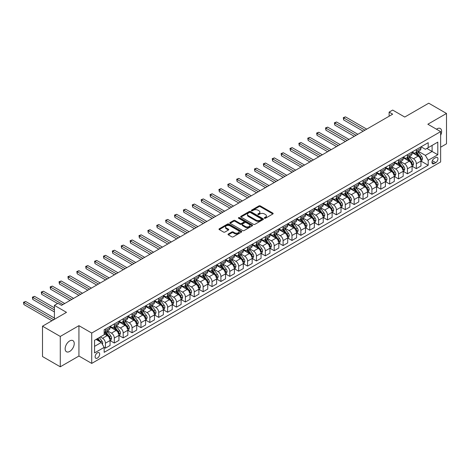 <?xml version="1.0" encoding="UTF-8"?>
<svg xmlns="http://www.w3.org/2000/svg" width="470" height="470" viewBox="0 0 470 470"><rect width="100%" height="100%" fill="white"/><g stroke="black" fill="none" stroke-linecap="round" stroke-linejoin="round"><path stroke-width="0.7" d="M264.493 218.233A0.693 0.4 0 0 0 265.468 218.233L272.882 213.95A0.987 0.57 0 0 0 273.17 213.55A0.987 0.57 0 0 0 272.882 213.145L260.327 205.901A0.987 0.57 0 0 0 258.929 205.901L251.52 210.178A0.693 0.4 0 0 0 252.496 210.742L253.453 210.19A3.155 1.821 0 0 1 257.918 210.19L258.964 210.789A3.155 1.821 0 0 1 259.892 212.082A3.155 1.821 0 0 1 258.964 213.368L258.007 213.921A0.693 0.4 0 0 0 258.982 214.484L259.939 213.932A3.155 1.821 0 0 1 264.404 213.932L265.45 214.537A3.155 1.821 0 0 1 266.378 215.824A3.155 1.821 0 0 1 265.45 217.117L264.493 217.669A0.693 0.4 0 0 0 264.493 218.233L264.493 217.669M69.689 351.437A6.433 3.713 120 0 0 73.89 345.767A6.433 3.713 120 0 0 72.909 340.615A6.433 3.713 120 0 0 69.689 340.932A6.433 3.713 120 0 0 65.489 346.602A6.433 3.713 120 0 0 66.476 351.754A6.433 3.713 120 0 0 69.689 351.437M440.637 135.301A6.433 3.713 120 0 0 440.302 128.504A6.433 3.713 120 0 0 437.082 128.821A6.433 3.713 120 0 0 436.483 129.215M97.408 358.081A3.214 1.857 120 0 0 99.505 355.25A3.214 1.857 120 0 0 99.011 352.67A3.214 1.857 120 0 0 97.408 352.829A3.214 1.857 120 0 0 95.304 355.667A3.214 1.857 120 0 0 95.798 358.24A3.214 1.857 120 0 0 97.408 358.081M228.308 234.007A0.987 0.57 0 0 0 228.02 234.413A0.987 0.57 0 0 0 228.308 234.812L231.833 236.845A0.987 0.57 0 0 0 233.226 236.845L241.457 232.092A0.987 0.57 0 0 0 241.745 231.692A0.987 0.57 0 0 0 241.457 231.287L228.902 224.043A0.987 0.57 0 0 0 227.509 224.043L219.279 228.79A0.987 0.57 0 0 0 218.985 229.196A0.987 0.57 0 0 0 219.279 229.601L223.532 232.057A0.987 0.57 0 0 0 224.924 232.057L228.449 230.018A0.987 0.57 0 0 0 228.737 229.618A0.987 0.57 0 0 0 228.449 229.213L226.34 227.997A2.638 1.522 0 0 1 225.565 226.922A2.638 1.522 0 0 1 227.192 225.512A2.638 1.522 0 0 1 230.071 225.841L238.337 230.617A2.638 1.522 0 0 1 239.107 231.692A2.638 1.522 0 0 1 237.479 233.102A2.638 1.522 0 0 1 234.606 232.768L233.226 231.974A0.987 0.57 0 0 0 231.833 231.974L228.308 234.007L228.308 234.812M440.637 147.204L446.5 143.814L446.5 113.458L428.734 103.2L404.752 117.048L392.667 110.068L389.119 112.124L392.667 114.175L61.517 305.365L57.963 303.309L54.414 305.365L54.414 319.312M60.277 336.438L60.277 366.8L78.931 356.031L78.931 325.669L60.277 336.438L42.511 326.186L66.493 312.339L54.414 305.365M78.931 325.669L91.721 333.054L440.637 131.612L440.637 161.974L91.721 363.416L91.721 333.054M446.5 113.458L427.847 124.227L440.637 131.612M253.524 224.325A0.987 0.57 0 0 0 254.922 224.325L263.153 219.572A0.987 0.57 0 0 0 263.441 219.167A0.987 0.57 0 0 0 263.153 218.767L250.592 211.518A0.987 0.57 0 0 0 249.2 211.518L240.969 216.27A0.987 0.57 0 0 0 240.681 216.67A0.987 0.57 0 0 0 240.969 217.075L253.524 224.325M238.836 218.38A0.693 0.4 0 0 1 239.541 218.48L252.29 225.841L244.071 230.582A0.987 0.57 0 0 1 242.679 230.582L230.124 223.338L233.643 221.317L233.643 220.495L230.124 222.533A0.987 0.57 0 0 0 229.836 222.933A0.987 0.57 0 0 0 230.124 223.338L230.124 222.533M233.643 221.317A0.987 0.57 0 0 1 235.041 221.317L235.041 220.495A0.987 0.57 0 0 0 233.643 220.495M235.041 220.495L240.135 223.438A0.987 0.57 0 0 0 241.527 223.438L243.865 222.087A0.987 0.57 0 0 0 244.153 221.687A0.987 0.57 0 0 0 243.865 221.282L238.56 218.221A0.693 0.4 0 0 1 239.541 217.657L252.302 225.03A0.987 0.57 0 0 1 252.596 225.43A0.987 0.57 0 0 1 252.302 225.835L252.302 225.03M60.277 366.8L42.511 356.542L42.511 326.186M435.731 157.579L434.168 158.484A3.114 1.798 120 0 0 432.136 161.228A3.114 1.798 120 0 0 432.612 163.725A3.114 1.798 120 0 0 434.168 163.572L435.731 162.667A3.114 1.798 120 0 0 437.77 159.923A3.114 1.798 120 0 0 437.294 157.427A3.114 1.798 120 0 0 435.731 157.579M421.061 146.81L425.362 149.296L428.199 147.65L428.199 142.686L104.158 329.776L104.158 334.74L94.564 340.274L94.564 352.911L104.158 347.377L104.158 352.341L428.199 165.252L428.199 160.288L425.362 155.364L418.294 151.287M428.199 147.65L437.793 142.116L437.793 154.748L428.199 160.288M78.931 356.031L91.721 363.416M389.119 112.124L389.119 116.225M426.854 148.432L432.112 151.469L432.112 145.394L437.793 142.116M425.362 155.364L432.112 151.469L437.793 154.748M94.564 346.349L101.314 342.454L96.056 339.416M104.158 347.418L105.433 348.153L105.433 343.188A4.019 2.321 -120 0 0 102.595 338.265L100.316 336.955M105.433 348.153L110.056 345.485L110.056 340.521A4.019 2.321 -120 0 0 107.213 335.598L104.158 333.835M110.162 340.627L114.316 343.024L114.316 338.059A4.019 2.321 -120 0 0 111.478 333.136L107.395 330.78M114.316 343.024L118.939 340.356L118.939 335.392A4.019 2.321 -120 0 0 116.096 330.469L110.056 326.985M119.045 335.498L123.199 337.895L123.199 332.93A4.019 2.321 -120 0 0 120.361 328.007L116.278 325.651M123.199 337.895L127.822 335.233L127.822 330.269A4.019 2.321 -120 0 0 124.979 325.346L118.939 321.856M127.928 330.369L132.082 332.772L132.082 327.807A4.019 2.321 -120 0 0 129.238 322.878L125.161 320.522M132.082 332.772L136.705 330.105L136.705 325.14A4.019 2.321 -120 0 0 133.862 320.217L127.822 316.727M136.811 325.24L140.965 327.643L140.965 322.679A4.019 2.321 -120 0 0 138.121 317.755L134.044 315.394M140.965 327.643L145.588 324.976L145.588 320.011A4.019 2.321 -120 0 0 142.745 315.088L136.705 311.598M145.694 320.111L149.848 322.514L149.848 317.55A4.019 2.321 -120 0 0 147.004 312.626L142.927 310.271M149.848 322.514L154.466 319.847L154.466 314.882A4.019 2.321 -120 0 0 151.628 309.959L145.588 306.469M154.577 314.982L158.731 317.385L158.731 312.421A4.019 2.321 -120 0 0 155.887 307.498L151.81 305.142M158.731 317.385L163.349 314.718L163.349 309.754A4.019 2.321 -120 0 0 160.511 304.83L154.466 301.34M163.46 309.853L167.614 312.256L167.614 307.292A4.019 2.321 -120 0 0 164.77 302.369L160.693 300.013M167.614 312.256L172.232 309.589L172.232 304.625A4.019 2.321 -120 0 0 169.394 299.701L163.349 296.212M172.343 304.724L176.497 307.127L176.497 302.163A4.019 2.321 -120 0 0 173.653 297.24L169.576 294.884M176.497 307.127L181.114 304.46L181.114 299.496A4.019 2.321 -120 0 0 178.277 294.572L172.232 291.083M181.226 299.596L185.38 301.998L185.38 297.034A4.019 2.321 -120 0 0 182.536 292.111L178.459 289.755M185.38 301.998L189.998 299.331L189.998 294.367A4.019 2.321 -120 0 0 187.16 289.444L181.114 285.954M190.109 294.467L194.263 296.87L194.263 291.905A4.019 2.321 -120 0 0 191.419 286.982L187.342 284.626M194.263 296.87L198.88 294.202L198.88 289.238A4.019 2.321 -120 0 0 196.043 284.315L189.998 280.825M198.986 289.344L203.146 291.741L203.146 286.776A4.019 2.321 -120 0 0 200.302 281.853L196.225 279.497M203.146 291.741L207.763 289.074L207.763 284.109A4.019 2.321 -120 0 0 204.92 279.186L198.88 275.702M207.869 284.215L212.029 286.612L212.029 281.647A4.019 2.321 -120 0 0 209.185 276.724L205.108 274.368M212.029 286.612L216.647 283.945L216.647 278.98A4.019 2.321 -120 0 0 213.803 274.057L207.763 270.573M216.752 279.086L220.912 281.483L220.912 276.519A4.019 2.321 -120 0 0 218.068 271.595L213.985 269.24M220.912 281.483L225.53 278.816L225.53 273.851A4.019 2.321 -120 0 0 222.686 268.928L216.647 265.444M225.635 273.957L229.795 276.354L229.795 271.39A4.019 2.321 -120 0 0 226.951 266.466L222.868 264.111M229.795 276.354L234.413 273.687L234.413 268.723A4.019 2.321 -120 0 0 231.569 263.799L225.53 260.315M234.518 268.828L238.678 271.225L238.678 266.261A4.019 2.321 -120 0 0 235.834 261.338L231.751 258.982M238.678 271.225L243.296 268.558L243.296 263.594A4.019 2.321 -120 0 0 240.452 258.67L234.413 255.187M243.401 263.699L247.561 266.096L247.561 261.132A4.019 2.321 -120 0 0 244.717 256.209L240.634 253.853M247.561 266.096L252.179 263.435L252.179 258.471A4.019 2.321 -120 0 0 249.335 253.547L243.296 250.058M252.284 258.571L256.444 260.973L256.444 256.009A4.019 2.321 -120 0 0 253.6 251.086L249.517 248.724M256.444 260.973L261.062 258.306L261.062 253.342A4.019 2.321 -120 0 0 258.218 248.418L252.179 244.929M261.167 253.442L265.327 255.845L265.327 250.88A4.019 2.321 -120 0 0 262.483 245.957L258.4 243.601M265.327 255.845L269.945 253.177L269.945 248.213A4.019 2.321 -120 0 0 267.101 243.29L261.062 239.8M270.05 248.313L274.21 250.716L274.21 245.751A4.019 2.321 -120 0 0 271.366 240.828L267.283 238.472M274.21 250.716L278.828 248.048L278.828 243.084A4.019 2.321 -120 0 0 275.984 238.161L269.945 234.671M278.933 243.184L283.093 245.587L283.093 240.622A4.019 2.321 -120 0 0 280.249 235.699L276.166 233.343M283.093 245.587L287.711 242.92L287.711 237.955A4.019 2.321 -120 0 0 284.867 233.032L278.828 229.542M287.816 238.055L291.976 240.458L291.976 235.493A4.019 2.321 -120 0 0 289.132 230.57L285.049 228.214M291.976 240.458L296.594 237.791L296.594 232.826A4.019 2.321 -120 0 0 293.75 227.903L287.711 224.413M296.699 232.926L300.859 235.329L300.859 230.365A4.019 2.321 -120 0 0 298.015 225.441L293.932 223.086M300.859 235.329L305.477 232.662L305.477 227.697A4.019 2.321 -120 0 0 302.633 222.774L296.594 219.284M305.582 227.797L309.742 230.2L309.742 225.236A4.019 2.321 -120 0 0 306.898 220.312L302.815 217.957M309.742 230.2L314.36 227.533L314.36 222.569A4.019 2.321 -120 0 0 311.516 217.645L305.477 214.155M314.465 222.674L318.625 225.071L318.625 220.107A4.019 2.321 -120 0 0 315.781 215.184L311.698 212.828M318.625 225.071L323.243 222.404L323.243 217.44A4.019 2.321 -120 0 0 320.399 212.516L314.36 209.033M323.348 217.545L327.508 219.942L327.508 214.978A4.019 2.321 -120 0 0 324.664 210.055L320.581 207.699M327.508 219.942L332.126 217.275L332.126 212.311A4.019 2.321 -120 0 0 329.282 207.388L323.243 203.904M332.231 212.417L336.391 214.814L336.391 209.849A4.019 2.321 -120 0 0 333.547 204.926L329.464 202.57M336.391 214.814L341.009 212.146L341.009 207.182A4.019 2.321 -120 0 0 338.165 202.259L332.126 198.775M341.114 207.288L345.274 209.685L345.274 204.72A4.019 2.321 -120 0 0 342.43 199.797L338.347 197.441M345.274 209.685L349.892 207.017L349.892 202.053A4.019 2.321 -120 0 0 347.048 197.13L341.009 193.646M349.997 202.159L354.157 204.556L354.157 199.591A4.019 2.321 -120 0 0 351.313 194.668L347.23 192.312M354.157 204.556L358.774 201.888L358.774 196.924A4.019 2.321 -120 0 0 355.931 192.001L349.892 188.517M358.88 197.03L363.04 199.427L363.04 194.463A4.019 2.321 -120 0 0 360.196 189.539L356.113 187.183M363.04 199.427L367.657 196.76L367.657 191.795A4.019 2.321 -120 0 0 364.814 186.872L358.774 183.388M367.763 191.901L371.923 194.298L371.923 189.334A4.019 2.321 -120 0 0 369.079 184.41L364.996 182.054M371.923 194.298L376.541 191.637L376.541 186.672A4.019 2.321 -120 0 0 373.697 181.749L367.657 178.259M376.646 186.772L380.8 189.175L380.8 184.211A4.019 2.321 -120 0 0 377.962 179.287L373.879 176.926M380.8 189.175L385.423 186.508L385.423 181.543A4.019 2.321 -120 0 0 382.58 176.62L376.541 173.13M385.529 181.643L389.683 184.046L389.683 179.082A4.019 2.321 -120 0 0 386.845 174.159L382.762 171.803M389.683 184.046L394.306 181.379L394.306 176.415A4.019 2.321 -120 0 0 391.463 171.491L385.423 168.001M394.412 176.514L398.566 178.917L398.566 173.953A4.019 2.321 -120 0 0 395.728 169.03L391.645 166.674M398.566 178.917L403.19 176.25L403.19 171.286A4.019 2.321 -120 0 0 400.346 166.362L394.306 162.873M403.295 171.386L407.449 173.788L407.449 168.824A4.019 2.321 -120 0 0 404.611 163.901L400.528 161.545M407.449 173.788L412.072 171.121L412.072 166.157A4.019 2.321 -120 0 0 409.229 161.233L403.19 157.744M412.178 166.257L416.332 168.66L416.332 163.695A4.019 2.321 -120 0 0 413.494 158.772L409.411 156.416M416.332 168.66L420.956 165.992L420.956 161.028A4.019 2.321 -120 0 0 418.112 156.105L412.072 152.615M412.178 151.939L413.494 152.697A4.019 2.321 -120 0 0 415.504 152.897A4.019 2.321 -120 0 0 416.332 151.058L416.332 149.542M403.295 157.068L404.611 157.826A4.019 2.321 -120 0 0 406.62 158.026A4.019 2.321 -120 0 0 407.449 156.187L407.449 154.665M394.412 162.197L395.728 162.955A4.019 2.321 -120 0 0 397.738 163.155A4.019 2.321 -120 0 0 398.566 161.316L398.566 159.794M385.529 167.326L386.845 168.084A4.019 2.321 -120 0 0 388.855 168.284A4.019 2.321 -120 0 0 389.683 166.445L389.683 164.923M376.646 172.455L377.962 173.213A4.019 2.321 -120 0 0 379.971 173.412A4.019 2.321 -120 0 0 380.8 171.574L380.8 170.052M367.763 177.584L369.079 178.341A4.019 2.321 -120 0 0 371.089 178.541A4.019 2.321 -120 0 0 371.923 176.702L371.923 175.181M358.88 182.713L360.196 183.47A4.019 2.321 -120 0 0 362.206 183.67A4.019 2.321 -120 0 0 363.04 181.825L363.04 180.31M349.997 187.841L351.313 188.599A4.019 2.321 -120 0 0 353.322 188.799A4.019 2.321 -120 0 0 354.157 186.954L354.157 185.439M341.114 192.964L342.43 193.728A4.019 2.321 -120 0 0 344.44 193.928A4.019 2.321 -120 0 0 345.274 192.083L345.274 190.567M332.231 198.093L333.547 198.857A4.019 2.321 -120 0 0 335.556 199.051A4.019 2.321 -120 0 0 336.391 197.212L336.391 195.696M323.348 203.222L324.664 203.986A4.019 2.321 -120 0 0 326.673 204.18A4.019 2.321 -120 0 0 327.508 202.341L327.508 200.825M314.465 208.351L315.781 209.109A4.019 2.321 -120 0 0 317.791 209.309A4.019 2.321 -120 0 0 318.625 207.47L318.625 205.954M305.582 213.48L306.898 214.238A4.019 2.321 -120 0 0 308.907 214.438A4.019 2.321 -120 0 0 309.742 212.599L309.742 211.083M296.699 218.609L298.015 219.367A4.019 2.321 -120 0 0 300.024 219.566A4.019 2.321 -120 0 0 300.859 217.728L300.859 216.212M287.816 223.738L289.132 224.496A4.019 2.321 -120 0 0 291.142 224.695A4.019 2.321 -120 0 0 291.976 222.856L291.976 221.335M278.933 228.867L280.249 229.624A4.019 2.321 -120 0 0 282.259 229.824A4.019 2.321 -120 0 0 283.093 227.985L283.093 226.464M270.05 233.995L271.366 234.753A4.019 2.321 -120 0 0 273.375 234.953A4.019 2.321 -120 0 0 274.21 233.114L274.21 231.593M261.167 239.124L262.483 239.882A4.019 2.321 -120 0 0 264.493 240.082A4.019 2.321 -120 0 0 265.327 238.243L265.327 236.721M252.284 244.253L253.6 245.011A4.019 2.321 -120 0 0 255.609 245.211A4.019 2.321 -120 0 0 256.444 243.372L256.444 241.85M243.401 249.382L244.717 250.14A4.019 2.321 -120 0 0 246.726 250.34A4.019 2.321 -120 0 0 247.561 248.501L247.561 246.979M234.518 254.511L235.834 255.269A4.019 2.321 -120 0 0 237.844 255.469A4.019 2.321 -120 0 0 238.678 253.624L238.678 252.108M225.635 259.64L226.951 260.398A4.019 2.321 -120 0 0 228.961 260.597A4.019 2.321 -120 0 0 229.795 258.753L229.795 257.237M216.752 264.763L218.068 265.526A4.019 2.321 -120 0 0 220.078 265.726A4.019 2.321 -120 0 0 220.912 263.882L220.912 262.366M207.869 269.892L209.185 270.655A4.019 2.321 -120 0 0 211.195 270.849A4.019 2.321 -120 0 0 212.029 269.01L212.029 267.495M198.986 275.021L200.302 275.784A4.019 2.321 -120 0 0 202.312 275.978A4.019 2.321 -120 0 0 203.146 274.139L203.146 272.624M190.103 280.149L191.419 280.907A4.019 2.321 -120 0 0 193.429 281.107A4.019 2.321 -120 0 0 194.263 279.268L194.263 277.752M181.226 285.278L182.536 286.036A4.019 2.321 -120 0 0 184.546 286.236A4.019 2.321 -120 0 0 185.38 284.397L185.38 282.881M172.343 290.407L173.653 291.165A4.019 2.321 -120 0 0 175.662 291.365A4.019 2.321 -120 0 0 176.497 289.526L176.497 288.01M163.46 295.536L164.77 296.294A4.019 2.321 -120 0 0 166.78 296.494A4.019 2.321 -120 0 0 167.614 294.655L167.614 293.133M154.577 300.665L155.887 301.423A4.019 2.321 -120 0 0 157.902 301.623A4.019 2.321 -120 0 0 158.731 299.784L158.731 298.262M145.694 305.794L147.004 306.552A4.019 2.321 -120 0 0 149.019 306.751A4.019 2.321 -120 0 0 149.848 304.913L149.848 303.391M136.811 310.923L138.121 311.68A4.019 2.321 -120 0 0 140.136 311.88A4.019 2.321 -120 0 0 140.965 310.041L140.965 308.52M127.928 316.052L129.238 316.809A4.019 2.321 -120 0 0 131.253 317.009A4.019 2.321 -120 0 0 132.082 315.17L132.082 313.649M119.045 321.18L120.361 321.938A4.019 2.321 -120 0 0 122.37 322.138A4.019 2.321 -120 0 0 123.199 320.299L123.199 318.778M110.162 326.309L111.478 327.067A4.019 2.321 -120 0 0 113.487 327.267A4.019 2.321 -120 0 0 114.316 325.422L114.316 323.906M421.061 161.128L428.199 165.252M415.504 152.897L420.121 150.23A4.019 2.321 -120 0 0 420.956 148.391L420.956 146.875M406.62 158.026L411.238 155.358A4.019 2.321 -120 0 0 412.072 153.52L412.072 152.004M397.738 163.155L402.355 160.487A4.019 2.321 -120 0 0 403.19 158.649L403.19 157.127M388.855 168.284L393.472 165.616A4.019 2.321 -120 0 0 394.306 163.777L394.306 162.256M379.971 173.412L384.589 170.745A4.019 2.321 -120 0 0 385.423 168.906L385.423 167.385M371.089 178.541L375.706 175.874A4.019 2.321 -120 0 0 376.541 174.035L376.541 172.513M362.206 183.67L366.823 181.003A4.019 2.321 -120 0 0 367.657 179.164L367.657 177.642M353.322 188.799L357.94 186.132A4.019 2.321 -120 0 0 358.774 184.287L358.774 182.771M344.44 193.928L349.057 191.261A4.019 2.321 -120 0 0 349.892 189.416L349.892 187.9M335.556 199.051L340.174 196.389A4.019 2.321 -120 0 0 341.009 194.545L341.009 193.029M326.673 204.18L331.291 201.513A4.019 2.321 -120 0 0 332.126 199.674L332.126 198.158M317.791 209.309L322.408 206.641A4.019 2.321 -120 0 0 323.243 204.803L323.243 203.287M308.907 214.438L313.525 211.77A4.019 2.321 -120 0 0 314.36 209.931L314.36 208.416M300.024 219.566L304.642 216.899A4.019 2.321 -120 0 0 305.477 215.06L305.477 213.545M291.142 224.695L295.759 222.028A4.019 2.321 -120 0 0 296.594 220.189L296.594 218.673M282.259 229.824L286.876 227.157A4.019 2.321 -120 0 0 287.711 225.318L287.711 223.796M273.375 234.953L277.993 232.286A4.019 2.321 -120 0 0 278.828 230.447L278.828 228.925M264.493 240.082L269.11 237.415A4.019 2.321 -120 0 0 269.945 235.576L269.945 234.054M255.609 245.211L260.227 242.543A4.019 2.321 -120 0 0 261.062 240.705L261.062 239.183M246.726 250.34L251.344 247.672A4.019 2.321 -120 0 0 252.179 245.834L252.179 244.312M237.844 255.469L242.461 252.801A4.019 2.321 -120 0 0 243.296 250.962L243.296 249.441M228.961 260.597L233.578 257.93A4.019 2.321 -120 0 0 234.413 256.085L234.413 254.57M220.078 265.726L224.701 263.059A4.019 2.321 -120 0 0 225.53 261.214L225.53 259.699M211.195 270.849L215.818 268.188A4.019 2.321 -120 0 0 216.647 266.343L216.647 264.827M202.312 275.978L206.935 273.311A4.019 2.321 -120 0 0 207.763 271.472L207.763 269.956M193.429 281.107L198.052 278.44A4.019 2.321 -120 0 0 198.88 276.601L198.88 275.085M184.546 286.236L189.169 283.569A4.019 2.321 -120 0 0 189.998 281.73L189.998 280.214M175.662 291.365L180.286 288.697A4.019 2.321 -120 0 0 181.114 286.859L181.114 285.343M166.78 296.494L171.403 293.826A4.019 2.321 -120 0 0 172.232 291.988L172.232 290.472M157.902 301.623L162.52 298.955A4.019 2.321 -120 0 0 163.349 297.116L163.349 295.595M149.019 306.751L153.637 304.084A4.019 2.321 -120 0 0 154.466 302.245L154.466 300.724M140.136 311.88L144.754 309.213A4.019 2.321 -120 0 0 145.588 307.374L145.588 305.853M131.253 317.009L135.871 314.342A4.019 2.321 -120 0 0 136.705 312.503L136.705 310.981M122.37 322.138L126.988 319.471A4.019 2.321 -120 0 0 127.822 317.632L127.822 316.11M113.487 327.267L118.105 324.6A4.019 2.321 -120 0 0 118.939 322.761L118.939 321.239M104.158 332.554A4.019 2.321 -120 0 0 104.604 332.396L109.222 329.728A4.019 2.321 -120 0 0 110.056 327.884L110.056 326.368M104.604 332.396A4.019 2.321 -120 0 0 105.433 330.551L105.433 329.035M101.314 342.454L104.158 347.377M264.769 218.327L265.45 217.933A3.155 1.821 0 0 0 266.378 216.647L266.378 215.824M259.892 212.082L259.892 212.898A3.155 1.821 0 0 1 258.964 214.191L258.283 214.584M272.87 213.962L260.327 206.718A0.987 0.57 0 0 0 258.929 206.718L251.797 210.836M263.153 218.767L263.153 219.572L250.592 212.334A0.987 0.57 0 0 0 249.2 212.334L240.981 217.081M261.408 219.449A0.693 0.4 0 0 0 261.408 218.885L250.387 212.522A0.693 0.4 0 0 0 249.411 212.522L248.395 213.11A3.155 1.821 0 0 0 247.473 214.396A3.155 1.821 0 0 0 248.395 215.683L255.933 220.036A3.155 1.821 0 0 0 260.398 220.036L261.408 219.449L261.408 220.271A0.693 0.4 0 0 0 261.608 219.989L261.608 219.167M247.473 214.396L247.473 215.219A3.155 1.821 0 0 0 248.395 216.505L248.395 215.683M261.408 220.271L260.398 220.853A3.155 1.821 0 0 1 255.933 220.853L248.395 216.505M235.041 221.317L240.135 224.255A0.987 0.57 0 0 0 241.527 224.255L243.865 222.909A0.987 0.57 0 0 0 244.153 222.504L244.153 221.687M245.416 226.487A2.638 1.522 0 0 0 248.289 226.816A2.638 1.522 0 0 0 249.922 225.412A2.638 1.522 0 0 0 249.147 224.331L246.233 222.651A0.987 0.57 0 0 0 244.841 222.651L242.502 224.002A0.987 0.57 0 0 0 242.214 224.401A0.987 0.57 0 0 0 242.502 224.807L245.416 226.487L245.416 227.31A2.638 1.522 0 0 0 248.289 227.639A2.638 1.522 0 0 0 249.922 226.229L249.922 225.412M242.214 224.401L242.214 225.224A0.987 0.57 0 0 0 242.502 225.624L242.502 224.807M245.416 227.31L242.502 225.624M239.107 231.692L239.107 232.515A2.638 1.522 0 0 1 237.479 233.919A2.638 1.522 0 0 1 234.606 233.59L233.226 232.797A0.987 0.57 0 0 0 231.833 232.797L228.32 234.818M225.565 226.922L225.565 227.738A2.638 1.522 0 0 0 226.34 228.82L226.34 227.997M228.438 230.03L226.34 228.82M241.445 232.104L228.902 224.86A0.987 0.57 0 0 0 227.509 224.86L219.29 229.607L219.279 228.79M420.956 161.192L421.807 160.699L422.518 158.649A2.661 1.539 -120 0 0 421.666 156.381L418.764 152.503A7.69 4.441 -120 0 0 417.924 151.499M415.034 154.33A7.69 4.441 -120 0 0 413.465 152.679M420.227 159.254L421.079 158.76A2.661 1.539 -120 0 0 420.315 157.162L417.413 153.285A7.69 4.441 -120 0 0 416.573 152.28M415.856 152.691A6.38 3.684 60 0 1 416.908 153.884L419.363 157.162M366.729 129.15L345.45 116.86L343.67 117.888L343.67 119.938L363.181 131.201M415.721 152.774A7.69 4.441 60 0 1 416.561 153.778L418.488 156.351M343.67 119.938L343.282 117.659L364.955 130.172M343.282 117.659L345.45 116.86M412.072 166.321L412.924 165.828L413.635 163.777A2.661 1.539 -120 0 0 412.783 161.51L409.881 157.632A7.69 4.441 -120 0 0 409.041 156.628M406.151 159.459A7.69 4.441 -120 0 0 404.582 157.808M411.344 164.383L412.196 163.889A2.661 1.539 -120 0 0 411.432 162.285L408.53 158.413A7.69 4.441 -120 0 0 407.69 157.409M406.973 157.82A6.38 3.684 60 0 1 408.025 159.013L410.48 162.291M357.846 134.279L336.567 121.989L334.787 123.017L334.787 125.067L354.298 136.329M406.838 157.902A7.69 4.441 60 0 1 407.678 158.907L409.605 161.48M334.787 125.067L334.399 122.788L356.072 135.301M334.399 122.788L336.567 121.989M403.19 171.45L404.041 170.957L404.752 168.906A2.661 1.539 -120 0 0 403.9 166.638L400.998 162.761A7.69 4.441 -120 0 0 400.158 161.756M397.268 164.588A7.69 4.441 -120 0 0 395.699 162.937M402.461 169.511L403.313 169.018A2.661 1.539 -120 0 0 402.549 167.414L399.647 163.542A7.69 4.441 -120 0 0 398.807 162.538M398.09 162.949A6.38 3.684 60 0 1 399.142 164.142L401.597 167.42M348.969 139.408L327.684 127.117L325.904 128.145L325.904 130.196L345.415 141.458M397.955 163.025A7.69 4.441 60 0 1 398.795 164.03L400.722 166.609M325.904 130.196L325.516 127.916L347.189 140.43M325.516 127.916L327.684 127.117M394.306 176.579L395.158 176.086L395.869 174.035A2.661 1.539 -120 0 0 395.017 171.767L392.115 167.89A7.69 4.441 -120 0 0 391.275 166.885M388.39 169.717A7.69 4.441 -120 0 0 386.816 168.066M393.578 174.64L394.43 174.147A2.661 1.539 -120 0 0 393.666 172.543L390.764 168.671A7.69 4.441 -120 0 0 389.924 167.667M389.207 168.078A6.38 3.684 60 0 1 390.259 169.27L392.714 172.549M340.086 144.537L318.801 132.246L317.027 133.274L317.027 135.325L336.532 146.587M389.072 168.154A7.69 4.441 60 0 1 389.912 169.159L391.839 171.738M317.027 135.325L316.633 133.045L338.306 145.559M316.633 133.045L318.801 132.246M385.423 181.708L386.275 181.214L386.986 179.164A2.661 1.539 -120 0 0 386.134 176.896L383.232 173.019A7.69 4.441 -120 0 0 382.392 172.014M379.507 174.84A7.69 4.441 -120 0 0 377.933 173.195M384.695 179.769L385.547 179.276A2.661 1.539 -120 0 0 384.783 177.672L381.881 173.794A7.69 4.441 -120 0 0 381.041 172.79M380.324 173.207A6.38 3.684 60 0 1 381.376 174.399L383.831 177.678M331.203 149.66L309.918 137.375L308.144 138.403L308.144 140.454L327.649 151.716M380.189 173.283A7.69 4.441 60 0 1 381.029 174.288L382.956 176.867M308.144 140.454L307.75 138.174L329.423 150.688M307.75 138.174L309.918 137.375M376.541 186.831L377.392 186.343L378.103 184.287A2.661 1.539 -120 0 0 377.251 182.019L374.349 178.148A7.69 4.441 -120 0 0 373.509 177.143M370.624 179.969A7.69 4.441 -120 0 0 369.05 178.324M375.812 184.898L376.664 184.405A2.661 1.539 -120 0 0 375.9 182.801L372.998 178.923A7.69 4.441 -120 0 0 372.158 177.918M371.447 178.336A6.38 3.684 60 0 1 372.493 179.522L374.948 182.807M322.32 154.789L301.035 142.504L299.261 143.526L299.261 145.583L318.766 156.845M371.306 178.412A7.69 4.441 60 0 1 372.146 179.417L374.073 181.996M299.261 145.583L298.867 143.303L320.54 155.817M298.867 143.303L301.035 142.504M367.657 191.96L368.509 191.472L369.22 189.416A2.661 1.539 -120 0 0 368.368 187.148L365.466 183.276A7.69 4.441 -120 0 0 364.626 182.272M361.741 185.098A7.69 4.441 -120 0 0 360.167 183.453M366.929 190.027L367.781 189.533A2.661 1.539 -120 0 0 367.017 187.929L364.115 184.052A7.69 4.441 -120 0 0 363.275 183.047M362.564 183.464A6.38 3.684 60 0 1 363.61 184.651L366.065 187.935M313.437 159.917L292.152 147.633L290.378 148.655L290.378 150.711L309.883 161.974M362.423 183.541A7.69 4.441 60 0 1 363.263 184.546L365.196 187.125M290.378 150.711L289.984 148.432L311.657 160.946M289.984 148.432L292.152 147.633M358.774 197.089L359.626 196.601L360.337 194.545A2.661 1.539 -120 0 0 359.485 192.277L356.583 188.405A7.69 4.441 -120 0 0 355.743 187.401M352.858 190.227A7.69 4.441 -120 0 0 351.284 188.582M358.046 195.15L358.898 194.662A2.661 1.539 -120 0 0 358.134 193.058L355.232 189.181A7.69 4.441 -120 0 0 354.392 188.176M353.681 188.593A6.38 3.684 60 0 1 354.727 189.78L357.182 193.064M304.554 165.046L283.269 152.762L281.495 153.784L281.495 155.84L301 167.097M353.54 188.67A7.69 4.441 60 0 1 354.38 189.674L356.313 192.254M281.495 155.84L281.101 153.561L302.774 166.075M281.101 153.561L283.269 152.762M349.892 202.218L350.743 201.724L351.454 199.674A2.661 1.539 -120 0 0 350.602 197.406L347.7 193.534A7.69 4.441 -120 0 0 346.86 192.53M343.975 195.356A7.69 4.441 -120 0 0 342.401 193.711M349.163 200.279L350.015 199.791A2.661 1.539 -120 0 0 349.251 198.187L346.349 194.31A7.69 4.441 -120 0 0 345.509 193.305M344.798 193.716A6.38 3.684 60 0 1 345.844 194.909L348.299 198.193M295.671 170.175L274.386 157.891L272.612 158.913L272.612 160.963L292.117 172.226M344.657 193.799A7.69 4.441 60 0 1 345.497 194.803L347.43 197.382M272.612 160.963L272.218 158.69L293.891 171.203M272.218 158.69L274.386 157.891M341.009 207.346L341.86 206.853L342.571 204.803A2.661 1.539 -120 0 0 341.719 202.535L338.817 198.657A7.69 4.441 -120 0 0 337.977 197.653M335.092 200.484A7.69 4.441 -120 0 0 333.518 198.839M340.28 205.408L341.132 204.92A2.661 1.539 -120 0 0 340.368 203.316L337.466 199.439A7.69 4.441 -120 0 0 336.626 198.434M335.915 198.845A6.38 3.684 60 0 1 336.961 200.038L339.416 203.316M286.788 175.304L265.503 163.02L263.729 164.042L263.729 166.092L283.234 177.355M335.774 198.928A7.69 4.441 60 0 1 336.614 199.932L338.547 202.511M263.729 166.092L263.335 163.819L285.008 176.332M263.335 163.819L265.503 163.02M332.126 212.475L332.977 211.982L333.688 209.931A2.661 1.539 -120 0 0 332.836 207.664L329.934 203.786A7.69 4.441 -120 0 0 329.094 202.782M326.209 205.613A7.69 4.441 -120 0 0 324.635 203.968M331.397 210.537L332.249 210.043A2.661 1.539 -120 0 0 331.485 208.445L328.583 204.567A7.69 4.441 -120 0 0 327.743 203.563M327.032 203.974A6.38 3.684 60 0 1 328.078 205.167L330.533 208.445M277.905 180.433L256.62 168.148L254.846 169.171L254.846 171.221L274.351 182.483M326.891 204.056A7.69 4.441 60 0 1 327.731 205.061L329.664 207.634M254.846 171.221L254.452 168.947L276.125 181.461M254.452 168.947L256.62 168.148M323.243 217.604L324.094 217.111L324.805 215.06A2.661 1.539 -120 0 0 323.953 212.792L321.051 208.915A7.69 4.441 -120 0 0 320.211 207.91M317.326 210.742A7.69 4.441 -120 0 0 315.752 209.097M322.514 215.665L323.366 215.172A2.661 1.539 -120 0 0 322.602 213.574L319.7 209.696A7.69 4.441 -120 0 0 318.86 208.692M318.149 209.103A6.38 3.684 60 0 1 319.195 210.296L321.65 213.574M269.022 185.562L247.737 173.271L245.963 174.3L245.963 176.35L265.468 187.612M318.008 209.185A7.69 4.441 60 0 1 318.848 210.19L320.781 212.763M245.963 176.35L245.569 174.076L267.242 186.59M245.569 174.076L247.737 173.271M314.36 222.733L315.211 222.239L315.922 220.189A2.661 1.539 -120 0 0 315.07 217.921L312.168 214.044A7.69 4.441 -120 0 0 311.328 213.039M308.443 215.871A7.69 4.441 -120 0 0 306.869 214.22M313.631 220.794L314.483 220.301A2.661 1.539 -120 0 0 313.725 218.703L310.817 214.825A7.69 4.441 -120 0 0 309.977 213.821M309.266 214.232A6.38 3.684 60 0 1 310.312 215.425L312.767 218.703M260.139 190.691L238.854 178.4L237.08 179.428L237.08 181.479L256.585 192.741M309.125 214.314A7.69 4.441 60 0 1 309.965 215.319L311.898 217.892M237.08 181.479L236.686 179.205L258.359 191.713M236.686 179.205L238.854 178.4M305.477 227.862L306.328 227.368L307.039 225.318A2.661 1.539 -120 0 0 306.187 223.05L303.285 219.173A7.69 4.441 -120 0 0 302.445 218.168M299.56 221A7.69 4.441 -120 0 0 297.986 219.349M304.748 225.923L305.6 225.43A2.661 1.539 -120 0 0 304.842 223.832L301.934 219.954A7.69 4.441 -120 0 0 301.1 218.95M300.383 219.361A6.38 3.684 60 0 1 301.429 220.553L303.884 223.832M251.256 195.82L229.971 183.529L228.197 184.557L228.197 186.608L247.702 197.87M300.242 219.443A7.69 4.441 60 0 1 301.082 220.448L303.015 223.021M228.197 186.608L227.803 184.328L249.476 196.842M227.803 184.328L229.971 183.529M296.594 232.991L297.445 232.497L298.156 230.447A2.661 1.539 -120 0 0 297.304 228.179L294.402 224.302A7.69 4.441 -120 0 0 293.562 223.297M290.677 226.129A7.69 4.441 -120 0 0 289.103 224.478M295.865 231.052L296.717 230.559A2.661 1.539 -120 0 0 295.959 228.961L293.051 225.083A7.69 4.441 -120 0 0 292.217 224.078M291.5 224.49A6.38 3.684 60 0 1 292.546 225.682L295.001 228.961M242.373 200.949L221.088 188.658L219.314 189.686L219.314 191.737L238.819 202.999M291.359 224.572A7.69 4.441 60 0 1 292.199 225.577L294.132 228.15M219.314 191.737L218.92 189.457L240.593 201.971M218.92 189.457L221.088 188.658M287.711 238.12L288.562 237.626L289.273 235.576A2.661 1.539 -120 0 0 288.421 233.308L285.519 229.43A7.69 4.441 -120 0 0 284.679 228.426M281.794 231.258A7.69 4.441 -120 0 0 280.22 229.607M286.982 236.181L287.834 235.687A2.661 1.539 -120 0 0 287.076 234.084L284.168 230.212A7.69 4.441 -120 0 0 283.334 229.207M282.617 229.618A6.38 3.684 60 0 1 283.663 230.811L286.118 234.089M233.49 206.077L212.205 193.787L210.431 194.815L210.431 196.865L229.936 208.128M282.476 229.695A7.69 4.441 60 0 1 283.316 230.7L285.249 233.279M210.431 196.865L210.037 194.586L231.716 207.1M210.037 194.586L212.205 193.787M278.828 243.249L279.679 242.755L280.39 240.705A2.661 1.539 -120 0 0 279.538 238.437L276.636 234.559A7.69 4.441 -120 0 0 275.796 233.555M272.911 236.387A7.69 4.441 -120 0 0 271.337 234.736M278.099 241.31L278.951 240.816A2.661 1.539 -120 0 0 278.193 239.212L275.285 235.341A7.69 4.441 -120 0 0 274.451 234.336M273.734 234.747A6.38 3.684 60 0 1 274.78 235.94L277.235 239.218M224.607 211.206L203.322 198.916L201.548 199.944L201.548 201.994L221.053 213.257M273.593 234.824A7.69 4.441 60 0 1 274.433 235.828L276.366 238.408M201.548 201.994L201.154 199.715L222.833 212.229M201.154 199.715L203.322 198.916M269.945 248.377L270.796 247.884L271.507 245.834A2.661 1.539 -120 0 0 270.655 243.566L267.753 239.688A7.69 4.441 -120 0 0 266.913 238.684M264.028 241.515A7.69 4.441 -120 0 0 262.454 239.864M269.216 246.439L270.068 245.945A2.661 1.539 -120 0 0 269.31 244.341L266.402 240.47A7.69 4.441 -120 0 0 265.568 239.465M264.851 239.876A6.38 3.684 60 0 1 265.897 241.069L268.352 244.347M215.724 216.335L194.439 204.045L192.665 205.073L192.665 207.123L212.17 218.386M264.71 239.953A7.69 4.441 60 0 1 265.55 240.957L267.483 243.536M192.665 207.123L192.271 204.844L213.95 217.357M192.271 204.844L194.439 204.045M261.062 253.506L261.913 253.013L262.624 250.962A2.661 1.539 -120 0 0 261.778 248.695L258.87 244.817A7.69 4.441 -120 0 0 258.03 243.812M255.145 246.638A7.69 4.441 -120 0 0 253.571 244.993M260.333 251.567L261.185 251.074A2.661 1.539 -120 0 0 260.427 249.47L257.519 245.593A7.69 4.441 -120 0 0 256.685 244.588M255.968 245.005A6.38 3.684 60 0 1 257.014 246.192L259.469 249.476M206.841 221.458L185.556 209.174L183.782 210.202L183.782 212.252L203.287 223.514M255.833 245.082A7.69 4.441 60 0 1 256.667 246.086L258.6 248.665M183.782 212.252L183.388 209.972L205.067 222.486M183.388 209.972L185.556 209.174M252.179 258.629L253.03 258.142L253.741 256.085A2.661 1.539 -120 0 0 252.895 253.818L249.987 249.946A7.69 4.441 -120 0 0 249.153 248.941M246.262 251.767A7.69 4.441 -120 0 0 244.688 250.122M251.45 256.696L252.302 256.203A2.661 1.539 -120 0 0 251.544 254.599L248.636 250.721A7.69 4.441 -120 0 0 247.802 249.717M247.085 250.134A6.38 3.684 60 0 1 248.131 251.321L250.586 254.605M197.958 226.587L176.673 214.302L174.899 215.325L174.899 217.381L194.404 228.643M246.95 250.21A7.69 4.441 60 0 1 247.784 251.215L249.717 253.794M174.899 217.381L174.505 215.101L196.184 227.615M174.505 215.101L176.673 214.302M243.296 263.758L244.147 263.271L244.858 261.214A2.661 1.539 -120 0 0 244.012 258.947L241.104 255.075A7.69 4.441 -120 0 0 240.27 254.07M237.379 256.896A7.69 4.441 -120 0 0 235.805 255.251M242.567 261.825L243.425 261.332A2.661 1.539 -120 0 0 242.661 259.728L239.759 255.85A7.69 4.441 -120 0 0 238.919 254.846M238.202 255.263A6.38 3.684 60 0 1 239.248 256.45L241.709 259.734M189.075 231.716L167.79 219.431L166.016 220.454L166.016 222.51L185.521 233.766M238.067 255.339A7.69 4.441 60 0 1 238.901 256.344L240.834 258.923M166.016 222.51L165.628 220.23L187.301 232.744M165.628 220.23L167.79 219.431M234.413 268.887L235.264 268.399L235.975 266.343A2.661 1.539 -120 0 0 235.129 264.075L232.221 260.204A7.69 4.441 -120 0 0 231.387 259.199M228.496 262.025A7.69 4.441 -120 0 0 226.922 260.38M233.684 266.948L234.542 266.461A2.661 1.539 -120 0 0 233.778 264.857L230.876 260.979A7.69 4.441 -120 0 0 230.036 259.975M229.319 260.392A6.38 3.684 60 0 1 230.365 261.579L232.826 264.863M180.192 236.845L158.907 224.56L157.133 225.582L157.133 227.639L176.638 238.895M229.184 260.468A7.69 4.441 60 0 1 230.018 261.473L231.951 264.052M157.133 227.639L156.745 225.359L178.418 237.873M156.745 225.359L158.907 224.56M225.53 274.016L226.381 273.522L227.092 271.472A2.661 1.539 -120 0 0 226.246 269.204L223.338 265.333A7.69 4.441 -120 0 0 222.504 264.322M219.613 267.154A7.69 4.441 -120 0 0 218.039 265.509M224.801 272.077L225.659 271.589A2.661 1.539 -120 0 0 224.895 269.986L221.993 266.108A7.69 4.441 -120 0 0 221.153 265.103M220.436 265.515A6.38 3.684 60 0 1 221.482 266.707L223.943 269.992M171.309 241.974L150.024 229.689L148.25 230.711L148.25 232.762L167.755 244.024M220.301 265.597A7.69 4.441 60 0 1 221.135 266.602L223.068 269.181M148.25 232.762L147.862 230.488L169.535 243.002M147.862 230.488L150.024 229.689M216.647 279.145L217.498 278.651L218.209 276.601A2.661 1.539 -120 0 0 217.363 274.333L214.455 270.456A7.69 4.441 -120 0 0 213.621 269.451M210.73 272.283A7.69 4.441 -120 0 0 209.156 270.638M215.918 277.206L216.776 276.718A2.661 1.539 -120 0 0 216.012 275.115L213.11 271.237A7.69 4.441 -120 0 0 212.27 270.232M211.553 270.644A6.38 3.684 60 0 1 212.599 271.836L215.06 275.115M162.426 247.103L141.147 234.818L139.367 235.84L139.367 237.891L158.872 249.153M211.418 270.726A7.69 4.441 60 0 1 212.252 271.731L214.185 274.31M139.367 237.891L138.979 235.617L160.652 248.131M138.979 235.617L141.147 234.818M207.763 284.274L208.615 283.78L209.326 281.73A2.661 1.539 -120 0 0 208.48 279.462L205.572 275.584A7.69 4.441 -120 0 0 204.738 274.58M201.847 277.412A7.69 4.441 -120 0 0 200.273 275.767M207.035 282.335L207.893 281.841A2.661 1.539 -120 0 0 207.129 280.243L204.227 276.366A7.69 4.441 -120 0 0 203.387 275.361M202.67 275.772A6.38 3.684 60 0 1 203.716 276.965L206.177 280.243M153.543 252.231L132.264 239.947L130.484 240.969L130.484 243.019L149.989 254.282M202.535 275.855A7.69 4.441 60 0 1 203.375 276.859L205.302 279.433M130.484 243.019L130.096 240.746L151.769 253.26M130.096 240.746L132.264 239.947M198.88 289.403L199.732 288.909L200.443 286.859A2.661 1.539 -120 0 0 199.597 284.591L196.689 280.713A7.69 4.441 -120 0 0 195.855 279.709M192.964 282.541A7.69 4.441 -120 0 0 191.39 280.896M198.158 287.464L199.01 286.97A2.661 1.539 -120 0 0 198.246 285.372L195.344 281.495A7.69 4.441 -120 0 0 194.504 280.49M193.787 280.901A6.38 3.684 60 0 1 194.833 282.094L197.294 285.372M144.66 257.36L123.381 245.07L121.601 246.098L121.601 248.148L141.106 259.411M193.652 280.984A7.69 4.441 60 0 1 194.492 281.988L196.419 284.562M121.601 248.148L121.213 245.875L142.886 258.388M121.213 245.875L123.381 245.07M189.998 294.531L190.855 294.038L191.56 291.988A2.661 1.539 -120 0 0 190.714 289.72L187.812 285.842A7.69 4.441 -120 0 0 186.972 284.838M184.081 287.669A7.69 4.441 -120 0 0 182.507 286.019M189.275 292.593L190.127 292.099A2.661 1.539 -120 0 0 189.363 290.501L186.461 286.624A7.69 4.441 -120 0 0 185.621 285.619M184.904 286.03A6.38 3.684 60 0 1 185.95 287.223L188.411 290.501M135.777 262.489L114.498 250.199L112.718 251.227L112.718 253.277L132.223 264.539M184.769 286.113A7.69 4.441 60 0 1 185.609 287.117L187.536 289.69M112.718 253.277L112.33 251.004L134.003 263.511M112.33 251.004L114.498 250.199M181.114 299.66L181.972 299.167L182.677 297.116A2.661 1.539 -120 0 0 181.831 294.849L178.929 290.971A7.69 4.441 -120 0 0 178.089 289.966M175.198 292.798A7.69 4.441 -120 0 0 173.624 291.147M180.392 297.721L181.244 297.228A2.661 1.539 -120 0 0 180.48 295.63L177.578 291.752A7.69 4.441 -120 0 0 176.738 290.748M176.021 291.159A6.38 3.684 60 0 1 177.067 292.352L179.528 295.63M126.894 267.618L105.615 255.328L103.835 256.356L103.835 258.406L123.34 269.668M175.886 291.241A7.69 4.441 60 0 1 176.726 292.246L178.653 294.819M103.835 258.406L103.447 256.127L125.12 268.64M103.447 256.127L105.615 255.328M172.232 304.789L173.089 304.296L173.794 302.245A2.661 1.539 -120 0 0 172.948 299.978L170.046 296.1A7.69 4.441 -120 0 0 169.206 295.095M166.315 297.927A7.69 4.441 -120 0 0 164.741 296.276M171.509 302.85L172.361 302.357A2.661 1.539 -120 0 0 171.597 300.753L168.695 296.881A7.69 4.441 -120 0 0 167.855 295.877M167.138 296.288A6.38 3.684 60 0 1 168.189 297.481L170.645 300.759M118.011 272.747L96.732 260.456L94.952 261.485L94.952 263.535L114.463 274.797M167.003 296.37A7.69 4.441 60 0 1 167.843 297.375L169.77 299.948M94.952 263.535L94.564 261.255L116.237 273.769M94.564 261.255L96.732 260.456M163.349 309.918L164.206 309.424L164.917 307.374A2.661 1.539 -120 0 0 164.065 305.106L161.163 301.229A7.69 4.441 -120 0 0 160.323 300.224M157.432 303.056A7.69 4.441 -120 0 0 155.858 301.405M162.626 307.979L163.478 307.486A2.661 1.539 -120 0 0 162.714 305.882L159.812 302.01A7.69 4.441 -120 0 0 158.972 301.006M158.255 301.417A6.38 3.684 60 0 1 159.307 302.61L161.762 305.888M109.128 277.876L87.849 265.585L86.069 266.613L86.069 268.664L105.58 279.926M158.12 301.493A7.69 4.441 60 0 1 158.96 302.498L160.887 305.077M86.069 268.664L85.681 266.384L107.354 278.898M85.681 266.384L87.849 265.585M154.466 315.047L155.323 314.553L156.034 312.503A2.661 1.539 -120 0 0 155.182 310.235L152.28 306.358A7.69 4.441 -120 0 0 151.44 305.353M148.549 308.185A7.69 4.441 -120 0 0 146.975 306.534M153.743 313.108L154.595 312.615A2.661 1.539 -120 0 0 153.831 311.011L150.929 307.139A7.69 4.441 -120 0 0 150.089 306.135M149.372 306.546A6.38 3.684 60 0 1 150.424 307.738L152.879 311.017M100.245 283.005L78.966 270.714L77.186 271.742L77.186 273.793L96.697 285.055M149.237 306.622A7.69 4.441 60 0 1 150.077 307.627L152.004 310.206M77.186 273.793L76.798 271.513L98.471 284.027M76.798 271.513L78.966 270.714M145.588 320.176L146.44 319.682L147.151 317.632A2.661 1.539 -120 0 0 146.299 315.364L143.397 311.487A7.69 4.441 -120 0 0 142.557 310.482M139.666 313.314A7.69 4.441 -120 0 0 138.092 311.663M144.86 318.237L145.712 317.744A2.661 1.539 -120 0 0 144.948 316.14L142.046 312.268A7.69 4.441 -120 0 0 141.206 311.263M140.489 311.675A6.38 3.684 60 0 1 141.541 312.867L143.996 316.146M91.362 288.134L70.083 275.843L68.303 276.871L68.303 278.921L87.814 290.184M140.354 311.751A7.69 4.441 60 0 1 141.194 312.756L143.121 315.335M68.303 278.921L67.915 276.642L89.588 289.156M67.915 276.642L70.083 275.843M136.705 325.305L137.557 324.811L138.268 322.761A2.661 1.539 -120 0 0 137.416 320.493L134.514 316.615A7.69 4.441 -120 0 0 133.674 315.611M130.783 318.437A7.69 4.441 -120 0 0 129.209 316.792M135.977 323.366L136.829 322.872A2.661 1.539 -120 0 0 136.065 321.269L133.163 317.391A7.69 4.441 -120 0 0 132.323 316.386M131.606 316.804A6.38 3.684 60 0 1 132.657 317.99L135.113 321.274M82.479 293.257L61.2 280.972L59.42 282L59.42 284.05L78.931 295.313M131.471 316.88A7.69 4.441 60 0 1 132.311 317.885L134.238 320.464M59.42 284.05L59.032 281.771L80.705 294.285M59.032 281.771L61.2 280.972M127.822 330.428L128.674 329.94L129.385 327.884A2.661 1.539 -120 0 0 128.533 325.616L125.631 321.744A7.69 4.441 -120 0 0 124.791 320.74M121.9 323.566A7.69 4.441 -120 0 0 120.332 321.921M127.094 328.495L127.946 328.001A2.661 1.539 -120 0 0 127.182 326.397L124.28 322.52A7.69 4.441 -120 0 0 123.44 321.515M122.723 321.932A6.38 3.684 60 0 1 123.775 323.119L126.23 326.403M73.596 298.385L52.317 286.101L50.537 287.123L50.537 289.179L70.048 300.442M122.588 322.009A7.69 4.441 60 0 1 123.428 323.013L125.355 325.593M50.537 289.179L50.149 286.9L71.822 299.413M50.149 286.9L52.317 286.101M118.939 335.556L119.791 335.069L120.502 333.013A2.661 1.539 -120 0 0 119.65 330.745L116.748 326.873A7.69 4.441 -120 0 0 115.908 325.869M113.017 328.695A7.69 4.441 -120 0 0 111.449 327.049M118.211 333.624L119.063 333.13A2.661 1.539 -120 0 0 118.299 331.526L115.397 327.649A7.69 4.441 -120 0 0 114.557 326.644M113.84 327.061A6.38 3.684 60 0 1 114.892 328.248L117.347 331.532M64.713 303.514L43.434 291.23L41.654 292.252L41.654 294.308L57.61 303.514M113.705 327.138A7.69 4.441 60 0 1 114.545 328.142L116.472 330.721M41.654 294.308L41.266 292.029L62.939 304.542M41.266 292.029L43.434 291.23M110.056 340.685L110.908 340.198L111.619 338.142A2.661 1.539 -120 0 0 110.767 335.874L107.865 332.002A7.69 4.441 -120 0 0 107.025 330.998M109.328 338.747L110.18 338.259A2.661 1.539 -120 0 0 109.416 336.655L106.514 332.778A7.69 4.441 -120 0 0 105.674 331.773M104.957 332.19A6.38 3.684 60 0 1 106.008 333.377L108.464 336.661M54.414 307.827L34.551 296.358L32.771 297.381L32.771 299.431L54.414 311.927M104.822 332.267A7.69 4.441 60 0 1 105.662 333.271L107.589 335.85M32.771 299.431L32.383 297.158L54.414 309.877M32.383 297.158L34.551 296.358M102.378 344.298L102.736 343.27A2.661 1.539 -120 0 0 101.884 341.003L99.293 337.548M54.414 318.078L25.668 301.487L23.894 302.51L23.894 304.56L51.923 320.746M100.774 342.142A2.661 1.539 -120 0 0 100.533 341.784L97.942 338.324M97.278 338.711L99.141 341.197M97.09 338.817L98.671 340.926M23.894 304.56L23.5 302.286L53.703 319.723M23.5 302.286L25.668 301.487M102.595 338.265L107.213 335.598M111.478 333.136L116.096 330.469M120.361 328.007L124.979 325.346M129.238 322.878L133.862 320.217M138.121 317.755L142.745 315.088M147.004 312.626L151.628 309.959M155.887 307.498L160.511 304.83M164.77 302.369L169.394 299.701M173.653 297.24L178.277 294.572M182.536 292.111L187.16 289.444M191.419 286.982L196.043 284.315M200.302 281.853L204.92 279.186M209.185 276.724L213.803 274.057M218.068 271.595L222.686 268.928M226.951 266.466L231.569 263.799M235.834 261.338L240.452 258.67M244.717 256.209L249.335 253.547M253.6 251.086L258.218 248.418M262.483 245.957L267.101 243.29M271.366 240.828L275.984 238.161M280.249 235.699L284.867 233.032M289.132 230.57L293.75 227.903M298.015 225.441L302.633 222.774M306.898 220.312L311.516 217.645M315.781 215.184L320.399 212.516M324.664 210.055L329.282 207.388M333.547 204.926L338.165 202.259M342.43 199.797L347.048 197.13M351.313 194.668L355.931 192.001M360.196 189.539L364.814 186.872M369.079 184.41L373.697 181.749M377.962 179.287L382.58 176.62M386.845 174.159L391.463 171.491M395.728 169.03L400.346 166.362M404.611 163.901L409.229 161.233M413.494 158.772L418.112 156.105M416.332 151.058L420.956 148.391M416.332 163.695L420.956 161.028M407.449 168.824L412.072 166.157M407.449 156.187L412.072 153.52M398.566 173.953L403.19 171.286M398.566 161.316L403.19 158.649M389.683 179.082L394.306 176.415M389.683 166.445L394.306 163.777M380.8 184.211L385.423 181.543M380.8 171.574L385.423 168.906M371.923 189.334L376.541 186.672M371.923 176.702L376.541 174.035M363.04 194.463L367.657 191.795M363.04 181.825L367.657 179.164M354.157 199.591L358.774 196.924M354.157 186.954L358.774 184.287M345.274 204.72L349.892 202.053M345.274 192.083L349.892 189.416M336.391 209.849L341.009 207.182M336.391 197.212L341.009 194.545M327.508 214.978L332.126 212.311M327.508 202.341L332.126 199.674M318.625 220.107L323.243 217.44M318.625 207.47L323.243 204.803M309.742 225.236L314.36 222.569M309.742 212.599L314.36 209.931M300.859 230.365L305.477 227.697M300.859 217.728L305.477 215.06M291.976 235.493L296.594 232.826M291.976 222.856L296.594 220.189M283.093 240.622L287.711 237.955M283.093 227.985L287.711 225.318M274.21 245.751L278.828 243.084M274.21 233.114L278.828 230.447M265.327 250.88L269.945 248.213M265.327 238.243L269.945 235.576M256.444 256.009L261.062 253.342M256.444 243.372L261.062 240.705M247.561 261.132L252.179 258.471M247.561 248.501L252.179 245.834M238.678 266.261L243.296 263.594M238.678 253.624L243.296 250.962M229.795 271.39L234.413 268.723M229.795 258.753L234.413 256.085M220.912 276.519L225.53 273.851M220.912 263.882L225.53 261.214M212.029 281.647L216.647 278.98M212.029 269.01L216.647 266.343M203.146 286.776L207.763 284.109M203.146 274.139L207.763 271.472M194.263 291.905L198.88 289.238M194.263 279.268L198.88 276.601M185.38 297.034L189.998 294.367M185.38 284.397L189.998 281.73M176.497 302.163L181.114 299.496M176.497 289.526L181.114 286.859M167.614 307.292L172.232 304.625M167.614 294.655L172.232 291.988M158.731 312.421L163.349 309.754M158.731 299.784L163.349 297.116M149.848 317.55L154.466 314.882M149.848 304.913L154.466 302.245M140.965 322.679L145.588 320.011M140.965 310.041L145.588 307.374M132.082 327.807L136.705 325.14M132.082 315.17L136.705 312.503M123.199 332.93L127.822 330.269M123.199 320.299L127.822 317.632M114.316 338.059L118.939 335.392M114.316 325.422L118.939 322.761M105.433 343.188L110.056 340.521M105.433 330.551L110.056 327.884M432.324 160.699L435.731 162.667M431.965 162.297L434.168 163.572M265.45 217.933L265.45 217.117M258.007 214.484L258.007 213.921M258.964 214.191L258.964 213.368M251.52 210.742L251.52 210.178M258.929 206.718L258.929 205.901M260.327 206.718L260.327 205.901M272.882 213.95L272.882 213.145M240.969 217.075L240.969 216.27M249.2 212.334L249.2 211.518M250.592 212.334L250.592 211.518M255.933 220.853L255.933 220.036M260.398 220.853L260.398 220.036M240.135 224.255L240.135 223.438M241.527 224.255L241.527 223.438M243.865 222.909L243.865 222.087M239.541 218.48L239.541 217.657M231.833 232.797L231.833 231.974M233.226 232.797L233.226 231.974M234.606 233.59L234.606 232.768M228.449 230.018L228.449 229.213M227.509 224.86L227.509 224.043M228.902 224.86L228.902 224.043M241.457 232.092L241.457 231.287M420.756 159.706L422.501 158.701M417.413 153.285L418.764 152.503M415.321 154.495L416.561 153.778M420.315 157.162L421.666 156.381M420.104 158.202L421.079 158.76M411.873 164.835L413.618 163.83M408.53 158.413L409.881 157.632M406.438 159.618L407.678 158.907M411.432 162.285L412.783 161.51M411.221 163.325L412.196 163.889M402.99 169.964L404.735 168.953M399.647 163.542L400.998 162.761M397.555 164.747L398.795 164.03M402.549 167.414L403.9 166.638M402.338 168.454L403.313 169.018M394.107 175.093L395.852 174.082M390.764 168.671L392.115 167.89M388.672 169.876L389.912 169.159M393.666 172.543L395.017 171.767M393.455 173.583L394.43 174.147M385.224 180.221L386.969 179.211M381.881 173.794L383.232 173.019M379.789 175.005L381.029 174.288M384.783 177.672L386.134 176.896M384.572 178.712L385.547 179.276M376.341 185.35L378.086 184.34M372.998 178.923L374.349 178.148M370.906 180.133L372.146 179.417M375.9 182.801L377.251 182.019M375.689 183.841L376.664 184.405M367.458 190.479L369.203 189.469M364.115 184.052L365.466 183.276M362.023 185.262L363.263 184.546M367.017 187.929L368.368 187.148M366.806 188.969L367.781 189.533M358.575 195.608L360.32 194.598M355.232 189.181L356.583 188.405M353.14 190.391L354.38 189.674M358.134 193.058L359.485 192.277M357.923 194.098L358.898 194.662M349.692 200.731L351.437 199.726M346.349 194.31L347.7 193.534M344.257 195.52L345.497 194.803M349.251 198.187L350.602 197.406M349.04 199.227L350.015 199.791M340.809 205.86L342.554 204.855M337.466 199.439L338.817 198.657M335.374 200.649L336.614 199.932M340.368 203.316L341.719 202.535M340.163 204.356L341.132 204.92M331.926 210.989L333.671 209.984M328.583 204.567L329.934 203.786M326.491 205.778L327.731 205.061M331.485 208.445L332.836 207.664M331.279 209.485L332.249 210.043M323.043 216.118L324.788 215.113M319.7 209.696L321.051 208.915M317.608 210.907L318.848 210.19M322.602 213.574L323.953 212.792M322.397 214.614L323.366 215.172M314.16 221.247L315.905 220.242M310.817 214.825L312.168 214.044M308.725 216.036L309.965 215.319M313.725 218.703L315.07 217.921M313.514 219.743L314.483 220.301M305.277 226.376L307.022 225.371M301.934 219.954L303.285 219.173M299.842 221.164L301.082 220.448M304.842 223.832L306.187 223.05M304.63 224.871L305.6 225.43M296.394 231.504L298.139 230.5M293.051 225.083L294.402 224.302M290.959 226.293L292.199 225.577M295.959 228.961L297.304 228.179M295.748 230L296.717 230.559M287.511 236.633L289.256 235.629M284.168 230.212L285.519 229.43M282.076 231.416L283.316 230.7M287.076 234.084L288.421 233.308M286.865 235.123L287.834 235.687M278.628 241.762L280.373 240.752M275.285 235.341L276.636 234.559M273.193 236.545L274.433 235.828M278.193 239.212L279.538 238.437M277.982 240.252L278.951 240.816M269.745 246.891L271.49 245.881M266.402 240.47L267.753 239.688M264.31 241.674L265.55 240.957M269.31 244.341L270.655 243.566M269.099 245.381L270.068 245.945M260.862 252.02L262.607 251.009M257.519 245.593L258.87 244.817M255.427 246.803L256.667 246.086M260.427 249.47L261.778 248.695M260.216 250.51L261.185 251.074M251.979 257.149L253.724 256.138M248.636 250.721L249.987 249.946M246.544 251.932L247.784 251.215M251.544 254.599L252.895 253.818M251.333 255.639L252.302 256.203M243.096 262.278L244.841 261.267M239.759 255.85L241.104 255.075M237.661 257.061L238.901 256.344M242.661 259.728L244.012 258.947M242.45 260.768L243.425 261.332M234.213 267.407L235.958 266.396M230.876 260.979L232.221 260.204M228.778 262.19L230.018 261.473M233.778 264.857L235.129 264.075M233.567 265.897L234.542 266.461M225.33 272.529L227.075 271.525M221.993 266.108L223.338 265.333M219.895 267.318L221.135 266.602M224.895 269.986L226.246 269.204M224.684 271.026L225.659 271.589M216.447 277.658L218.192 276.654M213.11 271.237L214.455 270.456M211.012 272.447L212.252 271.731M216.012 275.115L217.363 274.333M215.8 276.154L216.776 276.718M207.564 282.787L209.309 281.783M204.227 276.366L205.572 275.584M202.129 277.576L203.375 276.859M207.129 280.243L208.48 279.462M206.917 281.283L207.893 281.841M198.681 287.916L200.426 286.912M195.344 281.495L196.689 280.713M193.246 282.705L194.492 281.988M198.246 285.372L199.597 284.591M198.035 286.412L199.01 286.97M189.804 293.045L191.543 292.04M186.461 286.624L187.812 285.842M184.363 287.834L185.609 287.117M189.363 290.501L190.714 289.72M189.151 291.541L190.127 292.099M180.921 298.174L182.66 297.169M177.578 291.752L178.929 290.971M175.48 292.963L176.726 292.246M180.48 295.63L181.831 294.849M180.268 296.67L181.244 297.228M172.038 303.303L173.783 302.298M168.695 296.881L170.046 296.1M166.597 298.092L167.843 297.375M171.597 300.753L172.948 299.978M171.386 301.793L172.361 302.357M163.155 308.432L164.9 307.427M159.812 302.01L161.163 301.229M157.714 303.215L158.96 302.498M162.714 305.882L164.065 305.106M162.503 306.922L163.478 307.486M154.272 313.561L156.017 312.55M150.929 307.139L152.28 306.358M148.831 308.344L150.077 307.627M153.831 311.011L155.182 310.235M153.62 312.051L154.595 312.615M145.389 318.689L147.133 317.679M142.046 312.268L143.397 311.487M139.948 313.472L141.194 312.756M144.948 316.14L146.299 315.364M144.737 317.18L145.712 317.744M136.506 323.818L138.25 322.808M133.163 317.391L134.514 316.615M131.071 318.601L132.311 317.885M136.065 321.269L137.416 320.493M135.853 322.308L136.829 322.872M127.623 328.947L129.368 327.937M124.28 322.52L125.631 321.744M122.188 323.73L123.428 323.013M127.182 326.397L128.533 325.616M126.971 327.437L127.946 328.001M118.74 334.076L120.485 333.065M115.397 327.649L116.748 326.873M113.305 328.859L114.545 328.142M118.299 331.526L119.65 330.745M118.088 332.566L119.063 333.13M109.857 339.205L111.602 338.194M106.514 332.778L107.865 332.002M104.422 333.988L105.662 333.271M109.416 336.655L110.767 335.874M109.204 337.695L110.18 338.259M102.043 343.711L102.719 343.323M100.533 341.784L101.884 341.003"/></g></svg>
